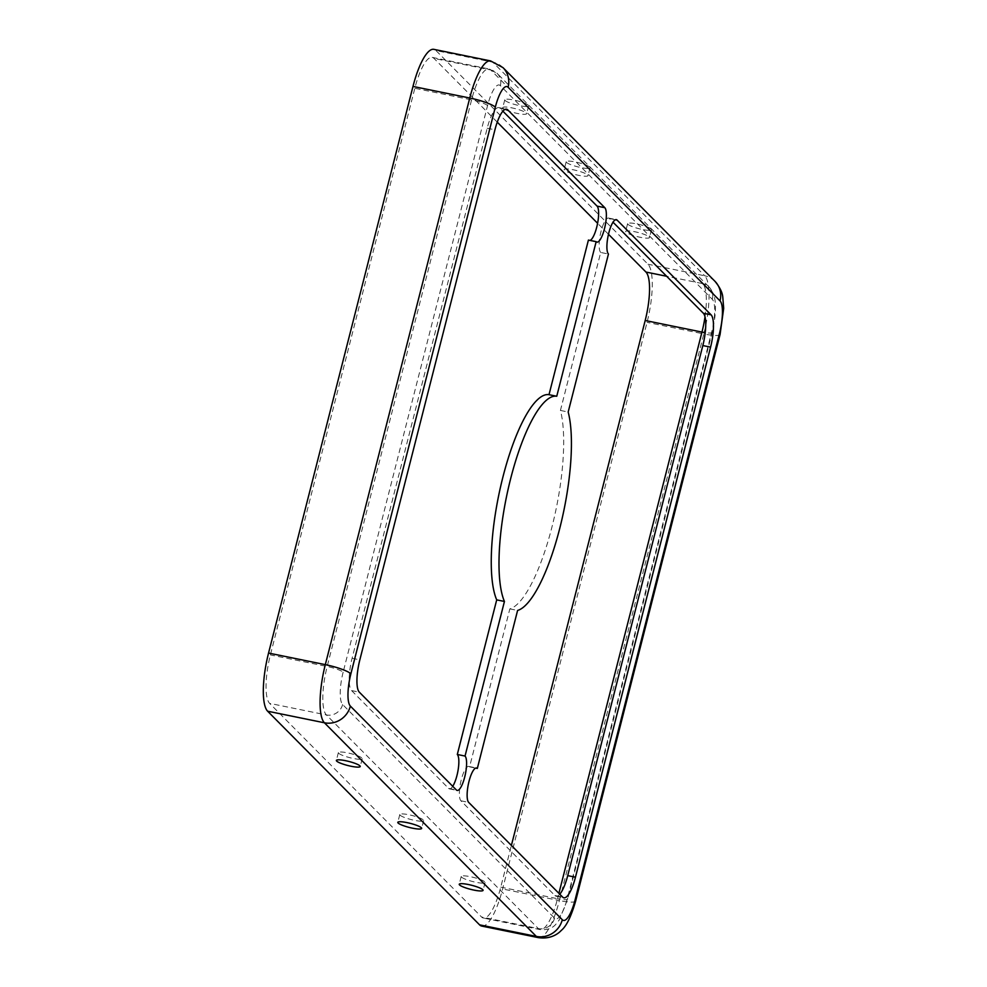 <?xml version="1.0" encoding="UTF-8"?>
<svg xmlns="http://www.w3.org/2000/svg" width="987" height="987" viewBox="0 0 987 987"><rect width="100%" height="100%" fill="white"/><g stroke="black" fill="none" stroke-linecap="round" stroke-linejoin="round"><path stroke-width="0.74" stroke-dasharray="4.93 3.7" d="M559.777 894.222A27.352 7.378 -78.5 0 1 556.113 896.233A27.352 7.378 -78.5 0 1 554.916 895.542L460.929 800.802A17.778 4.787 -78.5 0 1 461.262 779.804A17.778 4.787 -78.5 0 1 468.813 766.418A17.778 4.787 -78.5 0 1 469.578 766.862L509.847 608.88A109.384 29.487 101.5 0 0 552.041 526.688A109.384 29.487 101.5 0 0 560.431 410.444L600.701 252.462L608.448 254.029M600.701 252.462A17.778 4.787 -78.5 0 1 601.034 231.464A17.778 4.787 -78.5 0 1 608.584 218.065A17.778 4.787 -78.5 0 1 609.361 218.509L613.013 222.198M649.162 236.892A12.3 2.097 14.3 0 1 649.471 237.559A12.3 2.097 14.3 0 1 638.688 236.954A12.3 2.097 14.3 0 1 625.943 232.155A12.3 2.097 14.3 0 1 625.622 231.476A12.3 2.097 14.3 0 1 636.418 232.081A12.3 2.097 14.3 0 1 649.162 236.892M627.942 224.32A12.3 2.097 -165.7 0 0 640.686 229.12A12.3 2.097 -165.7 0 0 651.469 229.724A12.3 2.097 -165.7 0 0 651.161 229.058A12.3 2.097 -165.7 0 0 638.416 224.259A12.3 2.097 -165.7 0 0 627.621 223.642A12.3 2.097 -165.7 0 0 627.942 224.32M461.546 877.11A12.3 2.097 -165.7 0 0 474.291 881.922A12.3 2.097 -165.7 0 0 485.073 882.526A12.3 2.097 -165.7 0 0 484.765 881.847A12.3 2.097 -165.7 0 0 472.02 877.048A12.3 2.097 -165.7 0 0 461.225 876.444A12.3 2.097 -165.7 0 0 461.546 877.11M587.734 174.97A12.3 2.097 14.3 0 1 588.042 175.637A12.3 2.097 14.3 0 1 577.259 175.032A12.3 2.097 14.3 0 1 564.502 170.233A12.3 2.097 14.3 0 1 564.194 169.554A12.3 2.097 14.3 0 1 574.989 170.159A12.3 2.097 14.3 0 1 587.734 174.97M566.501 162.399A12.3 2.097 -165.7 0 0 579.246 167.198A12.3 2.097 -165.7 0 0 590.041 167.802A12.3 2.097 -165.7 0 0 589.732 167.136A12.3 2.097 -165.7 0 0 576.988 162.324A12.3 2.097 -165.7 0 0 566.193 161.72A12.3 2.097 -165.7 0 0 566.501 162.399M400.105 815.188A12.3 2.097 -165.7 0 0 412.85 819.987A12.3 2.097 -165.7 0 0 423.645 820.604A12.3 2.097 -165.7 0 0 423.337 819.926A12.3 2.097 -165.7 0 0 410.592 815.126A12.3 2.097 -165.7 0 0 399.797 814.522A12.3 2.097 -165.7 0 0 400.105 815.188M526.293 113.036A12.3 2.097 14.3 0 1 526.614 113.715A12.3 2.097 14.3 0 1 515.819 113.11A12.3 2.097 14.3 0 1 503.074 108.311A12.3 2.097 14.3 0 1 502.765 107.632A12.3 2.097 14.3 0 1 513.548 108.237A12.3 2.097 14.3 0 1 526.293 113.036M505.073 100.477A12.3 2.097 -165.7 0 0 517.817 105.276A12.3 2.097 -165.7 0 0 528.613 105.88A12.3 2.097 -165.7 0 0 528.292 105.202A12.3 2.097 -165.7 0 0 515.547 100.403A12.3 2.097 -165.7 0 0 504.764 99.798A12.3 2.097 -165.7 0 0 505.073 100.477M338.677 753.266A12.3 2.097 -165.7 0 0 351.421 758.065A12.3 2.097 -165.7 0 0 362.217 758.682A12.3 2.097 -165.7 0 0 361.896 758.004A12.3 2.097 -165.7 0 0 349.151 753.204A12.3 2.097 -165.7 0 0 338.368 752.6A12.3 2.097 -165.7 0 0 338.677 753.266M481.718 926.077A49.227 13.275 101.5 0 0 502.605 888.991L647.04 322.367A49.227 13.275 101.5 0 0 647.966 264.22L436.02 50.584A49.227 13.275 101.5 0 0 433.873 49.35M497.263 122.154L434.021 58.418A41.022 11.054 101.5 0 0 432.232 57.394A41.022 11.054 101.5 0 0 414.824 88.299L270.389 654.924A41.022 11.054 101.5 0 0 269.624 703.373L481.57 917.009A41.022 11.054 101.5 0 0 483.359 918.033A41.022 11.054 101.5 0 0 500.767 887.128L511.389 845.44M608.473 234.264L597.591 223.284M590.078 240.409A17.778 4.787 -78.5 0 1 589.19 240.52A17.778 4.787 -78.5 0 1 588.412 240.075M452.725 786.306A17.778 4.787 -78.5 0 1 449.418 788.86A17.778 4.787 -78.5 0 1 448.641 788.416L351.582 690.579A27.352 7.378 -78.5 0 1 352.1 658.28L487.208 128.211A27.352 7.378 -78.5 0 1 498.817 107.608A27.352 7.378 -78.5 0 1 500.002 108.286L502.889 111.186M560.431 410.444L568.179 412.023M509.847 608.88L517.595 610.447M469.578 766.862L475.66 768.096M460.929 800.802L468.677 802.382M343.131 672.221A27.352 7.378 101.5 0 0 342.625 704.521L554.558 918.157A27.352 7.378 101.5 0 0 567.365 898.244L711.787 331.607A27.352 7.378 101.5 0 0 712.306 299.308L500.372 85.672A27.352 7.378 101.5 0 0 487.566 105.597L343.131 672.221A13.67 2.332 -165.7 0 0 327.166 666.496L270.389 654.924M487.566 105.597A13.67 2.332 -165.7 0 0 471.589 99.872L327.166 666.496A41.022 11.054 101.5 0 0 326.389 714.946L269.624 703.373M342.625 704.521A13.67 12.954 135.2 0 1 326.389 714.946L538.334 928.582A41.022 11.054 101.5 0 0 540.123 929.606A41.022 11.054 101.5 0 0 557.532 898.701L500.767 887.128M500.372 85.672A13.67 12.954 -44.8 0 0 497.177 73.42A13.67 12.954 -44.8 0 0 490.798 69.991A41.022 11.054 101.5 0 0 489.009 68.967A41.022 11.054 101.5 0 0 471.589 99.872L414.824 88.299M712.306 299.308A13.67 12.954 -44.8 0 0 709.11 287.044A13.67 12.954 -44.8 0 0 702.732 283.627L490.798 69.991L434.021 58.418M705.014 316.827A41.022 11.054 101.5 0 0 702.732 283.627L666.657 276.261M711.787 331.607A13.67 2.332 14.3 0 1 712.145 332.36A13.67 2.332 14.3 0 1 705.224 332.656M567.365 898.244A13.67 2.332 14.3 0 1 567.71 898.984A13.67 2.332 14.3 0 1 557.532 898.701L558.901 893.334M554.558 918.157A13.67 12.954 135.2 0 1 538.334 928.582L481.57 917.009M503 67.634A21.874 20.739 -44.8 0 0 492.784 62.156A49.227 13.275 101.5 0 0 490.638 60.923M714.933 281.27A21.874 20.739 -44.8 0 0 704.73 275.792L492.784 62.156L436.02 50.584M720.091 334.383A21.874 3.726 14.3 0 1 703.805 333.939A49.227 13.275 101.5 0 0 704.73 275.792L647.966 264.22M575.655 901.02A21.874 3.726 14.3 0 1 559.37 900.563L703.805 333.939L647.04 322.367M538.483 937.65A49.227 13.275 101.5 0 0 559.37 900.563L502.605 888.991M609.361 218.509L615.432 219.756M554.916 895.542L562.664 897.121M448.641 788.416L456.389 789.995M351.582 690.579L359.317 692.158M352.1 658.28L359.836 659.859M487.208 128.211L494.943 129.79M500.002 108.286L505.196 109.347M651.469 229.724L649.471 237.559M485.073 882.526L483.075 890.36M590.041 167.802L588.042 175.637M423.645 820.604L421.646 828.438M528.613 105.88L526.614 113.715M362.217 758.682L360.218 766.504M432.232 57.394L489.009 68.967L497.177 73.42L709.11 287.044L713.132 293.225C714.724 296.927 717.981 306.994 712.145 332.36L567.71 898.984L559.234 919.995C555.841 924.153 553.078 930.433 540.123 929.606L483.359 918.033M338.368 752.6L336.37 760.434M504.764 99.798L502.765 107.632M399.797 814.522L397.798 822.356M566.193 161.72L564.194 169.554M461.225 876.444L459.226 884.278M627.621 223.642L625.622 231.476M608.584 218.065L616.32 219.645M556.113 896.233L563.848 897.812M468.813 766.418L476.548 767.997M589.19 240.52L596.938 242.099M449.418 788.86L457.166 790.439M498.817 107.608L506.553 109.187"/><path stroke-width="1.48" d="M596.16 241.655A17.778 4.787 101.5 0 0 596.938 242.099A17.778 4.787 101.5 0 0 604.846 227.183A17.778 4.787 101.5 0 0 604.809 207.702L507.75 109.865A27.352 7.378 101.5 0 0 506.553 109.187A27.352 7.378 101.5 0 0 494.943 129.79L359.836 659.859A27.352 7.378 101.5 0 0 359.317 692.158L456.389 789.995A17.778 4.787 101.5 0 0 457.166 790.439A17.778 4.787 101.5 0 0 465.074 775.523A17.778 4.787 101.5 0 0 465.037 756.054L504.443 601.453A109.384 29.487 -78.5 0 1 510.637 478.732A109.384 29.487 -78.5 0 1 556.754 396.256L596.16 241.655L588.412 240.075L549.006 394.677A109.384 29.487 101.5 0 0 502.889 477.153A109.384 29.487 101.5 0 0 496.708 599.874L457.302 754.475A17.778 4.787 -78.5 0 1 458.313 768.688A17.778 4.787 -78.5 0 1 452.725 786.306M549.006 394.677L556.754 396.256M469.01 781.383A17.778 4.787 101.5 0 0 468.677 802.382L562.664 897.121A27.352 7.378 101.5 0 0 563.848 897.812A27.352 7.378 101.5 0 0 575.458 877.209L710.578 347.14A27.352 7.378 101.5 0 0 711.084 314.828L617.097 220.089A17.778 4.787 101.5 0 0 616.32 219.645A17.778 4.787 101.5 0 0 608.782 233.043A17.778 4.787 101.5 0 0 608.448 254.029L568.179 412.023A109.384 29.487 -78.5 0 1 559.777 528.267A109.384 29.487 -78.5 0 1 517.595 610.447L477.326 768.441A17.778 4.787 101.5 0 0 476.548 767.997A17.778 4.787 101.5 0 0 469.01 781.383M459.547 884.944A12.3 2.097 -165.7 0 0 472.292 889.743A12.3 2.097 -165.7 0 0 483.075 890.36A12.3 2.097 -165.7 0 0 482.766 889.682A12.3 2.097 -165.7 0 0 470.022 884.883A12.3 2.097 -165.7 0 0 459.226 884.278A12.3 2.097 -165.7 0 0 459.547 884.944M398.106 823.022A12.3 2.097 -165.7 0 0 410.863 827.822A12.3 2.097 -165.7 0 0 421.646 828.438A12.3 2.097 -165.7 0 0 421.338 827.76A12.3 2.097 -165.7 0 0 408.593 822.961A12.3 2.097 -165.7 0 0 397.798 822.356A12.3 2.097 -165.7 0 0 398.106 823.022M336.678 761.1A12.3 2.097 -165.7 0 0 349.423 765.9A12.3 2.097 -165.7 0 0 360.218 766.504A12.3 2.097 -165.7 0 0 359.897 765.838A12.3 2.097 -165.7 0 0 347.153 761.039A12.3 2.097 -165.7 0 0 336.37 760.434A12.3 2.097 -165.7 0 0 336.678 761.1M495.314 107.176A21.874 3.726 -165.7 0 0 469.75 98.009A49.227 13.275 101.5 0 1 490.638 60.923L433.873 49.35A49.227 13.275 101.5 0 0 412.985 86.437L268.55 653.061A49.227 13.275 101.5 0 0 267.625 711.208L479.571 924.844A49.227 13.275 101.5 0 0 481.718 926.077L538.483 937.65C551.474 939.538 559.024 932.925 561.282 930.42C566.439 926.225 571.226 916.417 575.655 901.02L720.091 334.383A21.874 3.726 14.3 0 0 719.535 333.187A27.352 7.378 101.5 0 0 720.041 300.887L508.108 87.251A27.352 7.378 101.5 0 0 495.314 107.176L350.878 673.8A27.352 7.378 101.5 0 0 350.36 706.1L562.306 919.736A27.352 7.378 101.5 0 0 575.1 899.823L719.535 333.187M511.389 845.44L645.19 320.504A41.022 11.054 101.5 0 0 645.967 272.054L608.473 234.264M597.591 223.284L497.263 122.154M502.889 111.186L597.073 206.123A17.778 4.787 -78.5 0 1 597.443 224.061A17.778 4.787 -78.5 0 1 590.078 240.409M613.013 222.198L703.349 313.249A27.352 7.378 -78.5 0 1 702.83 345.561L567.722 875.629A27.352 7.378 -78.5 0 1 559.777 894.222M475.66 768.096L477.326 768.441M496.708 599.874L504.443 601.453M457.302 754.475L465.037 756.054M666.657 276.261L645.967 272.054M705.224 332.656A13.67 2.332 14.3 0 1 701.967 332.076A41.022 11.054 101.5 0 0 705.014 316.827M558.901 893.334L701.967 332.076L645.19 320.504M350.878 673.8A21.874 3.726 -165.7 0 0 325.315 664.633A49.227 13.275 101.5 0 0 324.402 722.78L267.625 711.208M412.985 86.437L469.75 98.009L325.315 664.633L268.55 653.061M350.36 706.1A21.874 20.739 135.2 0 1 324.402 722.78L536.336 936.416A49.227 13.275 101.5 0 0 538.483 937.65M508.108 87.251A21.874 20.739 -44.8 0 0 503 67.634L490.638 60.923M720.041 300.887A21.874 20.739 -44.8 0 0 714.933 281.27L503 67.634M575.1 899.823A21.874 3.726 14.3 0 1 575.655 901.02M562.306 919.736A21.874 20.739 135.2 0 1 536.336 936.416L479.571 924.844M615.432 219.756L617.097 220.089M703.349 313.249L711.084 314.828M702.83 345.561L710.578 347.14M567.722 875.629L575.458 877.209M597.073 206.123L604.809 207.702M505.196 109.347L507.75 109.865M714.933 281.27C719.844 287.254 722.472 292.596 722.805 297.309L723.681 308.363L720.091 334.383"/></g></svg>
